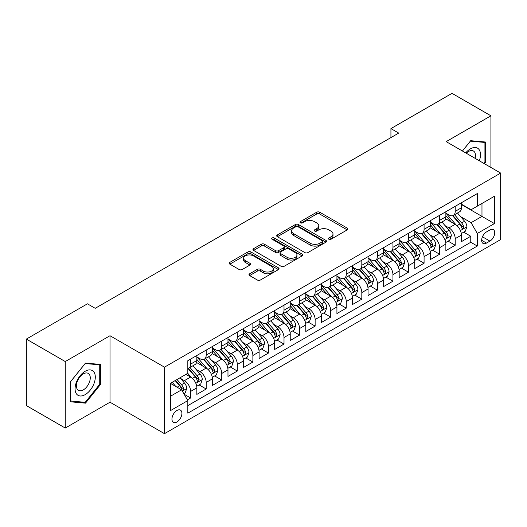 <?xml version="1.0" encoding="UTF-8"?>
<svg xmlns="http://www.w3.org/2000/svg" width="527" height="527" viewBox="0 0 527 527"><rect width="100%" height="100%" fill="white"/><g stroke="black" fill="none" stroke-linecap="round" stroke-linejoin="round"><path stroke-width="0.79" d="M328.874 239.245A1.515 0.876 0 0 0 331.009 239.245L347.24 229.871A2.161 1.245 0 0 0 347.873 228.988A2.161 1.245 0 0 0 347.24 228.105L319.744 212.229A2.161 1.245 0 0 0 316.687 212.229L300.456 221.603A1.515 0.876 0 0 0 300.015 222.223A1.515 0.876 0 0 0 300.456 222.835A1.515 0.876 0 0 0 302.597 222.835L304.698 221.623A6.91 3.992 0 0 1 314.474 221.623L316.767 222.947A6.91 3.992 0 0 1 318.789 225.767A6.91 3.992 0 0 1 316.767 228.593L314.665 229.805A1.515 0.876 0 0 0 314.224 230.424A1.515 0.876 0 0 0 314.665 231.037A1.515 0.876 0 0 0 316.806 231.037L318.901 229.825A6.91 3.992 0 0 1 328.683 229.825L330.969 231.149A6.91 3.992 0 0 1 332.998 233.975A6.91 3.992 0 0 1 330.969 236.794L328.874 238.006A1.515 0.876 0 0 0 328.426 238.626A1.515 0.876 0 0 0 328.874 239.245L328.874 238.006M176.927 421.982A7.042 4.064 120 0 0 181.532 415.777A7.042 4.064 120 0 0 180.451 410.131A7.042 4.064 120 0 0 176.927 410.48A7.042 4.064 120 0 0 172.329 416.686A7.042 4.064 120 0 0 173.403 422.331A7.042 4.064 120 0 0 176.927 421.982M249.627 273.796A2.161 1.245 0 0 0 248.994 274.679A2.161 1.245 0 0 0 249.627 275.555L257.341 280.015A2.161 1.245 0 0 0 260.397 280.015L278.421 269.607A2.161 1.245 0 0 0 279.053 268.724A2.161 1.245 0 0 0 278.421 267.841L250.924 251.965A2.161 1.245 0 0 0 247.868 251.965L229.838 262.374A2.161 1.245 0 0 0 229.205 263.256A2.161 1.245 0 0 0 229.838 264.139L239.159 269.514A2.161 1.245 0 0 0 242.216 269.514L249.93 265.061A2.161 1.245 0 0 0 250.562 264.179A2.161 1.245 0 0 0 249.93 263.296L245.305 260.628A5.777 3.34 0 0 1 243.619 258.27A5.777 3.34 0 0 1 247.183 255.187A5.777 3.34 0 0 1 253.48 255.911L271.583 266.366A5.777 3.34 0 0 1 273.276 268.724A5.777 3.34 0 0 1 269.712 271.807A5.777 3.34 0 0 1 263.414 271.082L260.397 269.343A2.161 1.245 0 0 0 257.341 269.343L249.627 273.796L249.627 275.555M110.005 335.719L65.256 361.555L26.35 339.092L26.35 405.586L65.256 428.049L110.005 402.213L164.477 433.662L164.477 367.167L110.005 335.719L110.005 402.213M490.92 167.467L490.92 115.802L446.178 141.631L500.65 173.08L164.477 367.167M490.92 115.802L452.014 93.338L390.929 128.601L390.929 137.587M26.35 339.092L87.436 303.822L95.216 308.315L398.708 133.094L390.929 128.601M304.85 252.585A2.161 1.245 0 0 0 307.906 252.585L325.93 242.176A2.161 1.245 0 0 0 326.562 241.294A2.161 1.245 0 0 0 325.93 240.411L298.434 224.535A2.161 1.245 0 0 0 295.377 224.535L277.354 234.943A2.161 1.245 0 0 0 276.721 235.826A2.161 1.245 0 0 0 277.354 236.709L304.85 252.585M272.683 239.568A1.515 0.876 0 0 1 274.218 239.785L274.218 237.987L302.175 254.126A2.161 1.245 0 0 1 302.808 255.009A2.161 1.245 0 0 1 302.175 255.891L284.152 266.3A2.161 1.245 0 0 1 281.095 266.3L253.599 250.424L253.599 248.658A2.161 1.245 0 0 0 252.96 249.541A2.161 1.245 0 0 0 253.599 250.424M253.599 248.658L261.313 244.205A2.161 1.245 0 0 1 264.363 244.205L275.516 250.641A2.161 1.245 0 0 0 278.572 250.641L283.691 247.69A2.161 1.245 0 0 0 284.323 246.807A2.161 1.245 0 0 0 283.691 245.925L272.084 239.218A1.515 0.876 0 0 1 271.636 238.606A1.515 0.876 0 0 1 272.571 237.796A1.515 0.876 0 0 1 274.218 237.987M187.395 399.855L190.622 397.99L184.167 394.262M180.491 378.393L184.397 380.652A8.801 5.086 60 0 1 190.622 391.429L196.848 387.839L196.848 394.4L206.189 389.005L199.107 384.914M196.057 369.407L199.964 371.667A8.801 5.086 60 0 1 206.189 382.444L212.414 378.854L212.414 385.415L221.748 380.02L214.667 375.929M211.617 360.422L215.523 362.675A8.801 5.086 60 0 1 221.748 373.459L227.974 369.868L227.974 376.423L237.315 371.034L230.233 366.944M227.183 351.437L231.089 353.689A8.801 5.086 60 0 1 237.315 364.473L243.54 360.883L243.54 367.438L252.881 362.049L245.799 357.958M242.743 342.451L246.649 344.704A8.801 5.086 60 0 1 252.881 355.488L259.106 351.898L259.106 358.452L268.441 353.064L261.359 348.973M258.309 333.466L262.215 335.719A8.801 5.086 60 0 1 268.441 346.502L274.666 342.912L274.666 349.467L284.007 344.078L276.925 339.987M273.869 324.48L277.782 326.733A8.801 5.086 60 0 1 284.007 337.517L290.232 333.927L290.232 340.482L299.567 335.093L292.485 331.002M289.435 315.495L293.341 317.748A8.801 5.086 60 0 1 299.567 328.532L305.792 324.942L305.792 331.496L315.133 326.108L308.051 322.017M305.001 306.51L308.908 308.763A8.801 5.086 60 0 1 315.133 319.546L321.358 315.956L321.358 322.511L330.692 317.122L323.618 313.031M320.561 297.524L324.467 299.777A8.801 5.086 60 0 1 330.692 310.561L336.924 306.971L336.924 313.525L346.259 308.137L339.177 304.046M336.127 288.539L340.034 290.792A8.801 5.086 60 0 1 346.259 301.576L352.484 297.979L352.484 304.54L361.825 299.152L354.743 295.061M351.687 279.554L355.6 281.807A8.801 5.086 60 0 1 361.825 292.59L368.05 288.994L368.05 295.555L377.385 290.166L370.303 286.075M367.253 270.568L371.16 272.821A8.801 5.086 60 0 1 377.385 283.605L383.61 280.008L383.61 286.569L392.951 281.181L385.869 277.09M382.819 261.583L386.726 263.836A8.801 5.086 60 0 1 392.951 274.62L399.176 271.023L399.176 277.584L408.511 272.195L401.429 268.105M398.379 252.598L402.285 254.851A8.801 5.086 60 0 1 408.511 265.634L414.736 262.038L414.736 268.599L424.077 263.21L416.995 259.119M413.945 243.612L417.852 245.865A8.801 5.086 60 0 1 424.077 256.649L430.302 253.052L430.302 259.613L439.643 254.225L432.562 250.134M429.505 234.627L433.418 236.88A8.801 5.086 60 0 1 439.643 247.664L445.868 244.067L445.868 250.628L455.203 245.239L455.203 238.678A8.801 5.086 -120 0 0 448.978 227.895L445.071 225.642M448.121 241.149L455.203 245.239M196.848 387.839A8.801 5.086 -120 0 0 190.622 377.055L185.952 374.361M212.414 378.854A8.801 5.086 -120 0 0 206.189 368.07L196.564 362.51M227.974 369.868A8.801 5.086 -120 0 0 221.748 359.085L212.124 353.525M243.54 360.883A8.801 5.086 -120 0 0 237.315 350.099L227.69 344.539M259.106 351.898A8.801 5.086 -120 0 0 252.881 341.114L243.25 335.554M274.666 342.912A8.801 5.086 -120 0 0 268.441 332.129L258.816 326.569M290.232 333.927A8.801 5.086 -120 0 0 284.007 323.143L274.383 317.583M305.792 324.942A8.801 5.086 -120 0 0 299.567 314.158L289.942 308.598M321.358 315.956A8.801 5.086 -120 0 0 315.133 305.173L305.508 299.613M336.924 306.971A8.801 5.086 -120 0 0 330.692 296.187L321.068 290.627M352.484 297.979A8.801 5.086 -120 0 0 346.259 287.202L336.634 281.642M368.05 288.994A8.801 5.086 -120 0 0 361.825 278.216L352.201 272.657M383.61 280.008A8.801 5.086 -120 0 0 377.385 269.231L367.76 263.671M399.176 271.023A8.801 5.086 -120 0 0 392.951 260.246L383.327 254.686M414.736 262.038A8.801 5.086 -120 0 0 408.511 251.26L398.886 245.701M430.302 253.052A8.801 5.086 -120 0 0 424.077 242.268L414.453 236.715M445.868 244.067A8.801 5.086 -120 0 0 439.643 233.283L430.019 227.73M489.912 229.963L486.487 231.939A6.825 3.939 120 0 0 482.027 237.954A6.825 3.939 120 0 0 483.075 243.421A6.825 3.939 120 0 0 486.487 243.079L489.912 241.102A6.825 3.939 120 0 0 494.366 235.088A6.825 3.939 120 0 0 493.325 229.62A6.825 3.939 120 0 0 489.912 229.963M164.477 433.662L500.65 239.574L500.65 173.08M170.702 396.106L181.598 389.815L187.823 400.599L187.823 413.175L477.304 246.043L477.304 233.468L471.079 222.684L460.638 216.656M187.823 400.599L170.702 410.48L170.702 383.162L187.823 373.281L187.823 360.699L477.304 193.567L477.304 206.149L494.425 196.268L494.425 223.58L477.304 233.468M196.848 356.924L199.964 358.722A8.801 5.086 60 0 0 204.364 359.157L210.589 355.567A8.801 5.086 -120 0 0 212.414 351.535L212.414 346.502M212.414 347.939L215.523 349.737A8.801 5.086 60 0 0 219.93 350.172L226.155 346.582A8.801 5.086 -120 0 0 227.974 342.55L227.974 337.517M227.974 338.953L231.089 340.752A8.801 5.086 60 0 0 235.49 341.186L241.715 337.596A8.801 5.086 -120 0 0 243.54 333.565L243.54 328.532M243.54 329.968L246.649 331.766A8.801 5.086 60 0 0 251.056 332.201L257.281 328.611A8.801 5.086 -120 0 0 259.106 324.579L259.106 319.546M259.106 320.983L262.215 322.781A8.801 5.086 60 0 0 266.616 323.216L272.841 319.625A8.801 5.086 -120 0 0 274.666 315.594L274.666 310.561M274.666 311.997L277.782 313.796A8.801 5.086 60 0 0 282.182 314.23L288.407 310.64A8.801 5.086 -120 0 0 290.232 306.609L290.232 301.576M290.232 303.012L293.341 304.81A8.801 5.086 60 0 0 297.748 305.245L303.974 301.655A8.801 5.086 -120 0 0 305.792 297.623L305.792 292.59M305.792 294.026L308.908 295.825A8.801 5.086 60 0 0 313.308 296.26L319.533 292.669A8.801 5.086 -120 0 0 321.358 288.638L321.358 283.605M321.358 285.041L324.467 286.84A8.801 5.086 60 0 0 328.874 287.274L335.1 283.684A8.801 5.086 -120 0 0 336.924 279.653L336.924 274.62M336.924 276.056L340.034 277.854A8.801 5.086 60 0 0 344.434 278.289L350.659 274.699A8.801 5.086 -120 0 0 352.484 270.667L352.484 265.634M352.484 267.07L355.6 268.869A8.801 5.086 60 0 0 360 269.304L366.225 265.713A8.801 5.086 -120 0 0 368.05 261.682L368.05 256.649M368.05 258.085L371.16 259.883A8.801 5.086 60 0 0 375.56 260.318L381.792 256.728A8.801 5.086 -120 0 0 383.61 252.696L383.61 247.664M383.61 249.1L386.726 250.898A8.801 5.086 60 0 0 391.126 251.333L397.351 247.743A8.801 5.086 -120 0 0 399.176 243.711L399.176 238.678M399.176 240.114L402.285 241.913A8.801 5.086 60 0 0 406.692 242.348L412.918 238.751A8.801 5.086 -120 0 0 414.736 234.726L414.736 229.693M414.736 231.129L417.852 232.927A8.801 5.086 60 0 0 422.252 233.362L428.477 229.765A8.801 5.086 -120 0 0 430.302 225.74L430.302 220.708M430.302 222.144L433.418 223.942A8.801 5.086 60 0 0 437.818 224.377L444.044 220.78A8.801 5.086 -120 0 0 445.868 216.755L445.868 211.722M187.823 405.632L470.769 242.275L470.769 236.254L461.428 241.643L461.428 235.082A8.801 5.086 -120 0 0 455.203 224.298L445.578 218.745M445.868 213.158L448.978 214.957A8.801 5.086 -120 0 0 453.378 215.391A8.801 5.086 -120 0 0 455.203 211.36L455.203 206.327M453.378 215.391L459.603 211.795A8.801 5.086 -120 0 0 461.428 207.77L461.428 202.737M190.622 359.085L190.622 364.117A8.801 5.086 60 0 1 188.798 368.149A8.801 5.086 60 0 1 187.823 368.505M188.798 368.149L195.023 364.552A8.801 5.086 -120 0 0 196.848 360.521L196.848 355.488M206.189 350.099L206.189 355.132A8.801 5.086 60 0 1 204.364 359.157M221.748 341.114L221.748 346.147A8.801 5.086 60 0 1 219.93 350.172M237.315 332.129L237.315 337.161A8.801 5.086 60 0 1 235.49 341.186M252.881 323.143L252.881 328.176A8.801 5.086 60 0 1 251.056 332.201M268.441 314.158L268.441 319.191A8.801 5.086 60 0 1 266.616 323.216M284.007 305.173L284.007 310.205A8.801 5.086 60 0 1 282.182 314.23M299.567 296.187L299.567 301.213A8.801 5.086 60 0 1 297.748 305.245M315.133 287.202L315.133 292.228A8.801 5.086 60 0 1 313.308 296.26M330.692 278.216L330.692 283.243A8.801 5.086 60 0 1 328.874 287.274M346.259 269.231L346.259 274.257A8.801 5.086 60 0 1 344.434 278.289M361.825 260.239L361.825 265.272A8.801 5.086 60 0 1 360 269.304M377.385 251.254L377.385 256.287A8.801 5.086 60 0 1 375.56 260.318M392.951 242.268L392.951 247.301A8.801 5.086 60 0 1 391.126 251.333M408.511 233.283L408.511 238.316A8.801 5.086 60 0 1 406.692 242.348M424.077 224.298L424.077 229.331A8.801 5.086 60 0 1 422.252 233.362M439.643 215.312L439.643 220.345A8.801 5.086 60 0 1 437.818 224.377M439.643 247.664L439.643 254.225M424.077 256.649L424.077 263.21M408.511 265.634L408.511 272.195M392.951 274.62L392.951 281.181M377.385 283.605L377.385 290.166M361.825 292.59L361.825 299.152M346.259 301.576L346.259 308.137M330.692 310.561L330.692 317.122M315.133 319.546L315.133 326.108M299.567 328.532L299.567 335.093M284.007 337.517L284.007 344.078M268.441 346.502L268.441 353.064M252.881 355.488L252.881 362.049M237.315 364.473L237.315 371.034M221.748 373.459L221.748 380.02M206.189 382.444L206.189 389.005M190.622 391.429L190.622 397.99M181.598 389.815L170.702 383.524M471.079 222.684L481.974 216.393L481.974 203.455L494.425 196.268M461.428 204.535L494.425 223.58M461.428 204.173L471.079 209.746L477.304 206.149M65.256 361.555L65.256 428.049M463.688 232.163L470.769 236.254M470.769 242.275L477.304 246.043M484.399 163.699L485.71 162.072L485.71 142.046L470.69 140.702L462.41 151.005M70.473 401.805L85.493 403.148L100.512 384.46L100.512 364.434L85.493 363.096L70.473 381.779L70.473 401.805M484.932 161.618L485.71 162.072M99.735 384.012L100.512 384.46M83.905 402.226L85.493 403.148M329.474 239.456L330.969 238.593A6.91 3.992 0 0 0 332.998 235.767L332.998 233.975M318.789 225.767L318.789 227.565A6.91 3.992 0 0 1 316.767 230.391L315.271 231.254M347.214 229.891L319.744 214.028A2.161 1.245 0 0 0 316.687 214.028L301.062 223.053M325.93 240.411L325.93 242.176L298.434 226.333A2.161 1.245 0 0 0 295.377 226.333L277.38 236.722L277.354 234.943M322.109 241.913A1.515 0.876 0 0 0 322.557 241.294A1.515 0.876 0 0 0 322.109 240.674L297.972 226.742A1.515 0.876 0 0 0 295.838 226.742L293.618 228.02A6.91 3.992 0 0 0 291.596 230.839A6.91 3.992 0 0 0 293.618 233.665L310.12 243.191A6.91 3.992 0 0 0 319.896 243.191L322.109 241.913L322.109 243.705A1.515 0.876 0 0 0 322.557 243.092L322.557 241.294M291.596 230.839L291.596 232.638A6.91 3.992 0 0 0 293.618 235.464L293.618 233.665M322.109 243.705L319.896 244.989A6.91 3.992 0 0 1 310.12 244.989L293.618 235.464M253.625 250.437L261.313 246.004L261.313 244.205M284.323 246.807L284.323 248.606A2.161 1.245 0 0 1 283.691 249.482L278.572 252.44A2.161 1.245 0 0 1 275.516 252.44L264.363 246.004A2.161 1.245 0 0 0 261.313 246.004M274.218 239.785L302.149 255.905M287.09 257.321A5.777 3.34 0 0 0 293.387 258.046A5.777 3.34 0 0 0 296.958 254.963A5.777 3.34 0 0 0 295.265 252.604L288.888 248.922A2.161 1.245 0 0 0 285.832 248.922L280.713 251.88A2.161 1.245 0 0 0 280.081 252.756A2.161 1.245 0 0 0 280.713 253.639L287.09 257.321L287.09 259.119A5.777 3.34 0 0 0 293.387 259.844A5.777 3.34 0 0 0 296.958 256.761L296.958 254.963M280.081 252.756L280.081 254.554A2.161 1.245 0 0 0 280.713 255.437L280.713 253.639M287.09 259.119L280.713 255.437M273.276 268.724L273.276 270.522A5.777 3.34 0 0 1 269.712 273.605A5.777 3.34 0 0 1 263.414 272.881L260.397 271.135A2.161 1.245 0 0 0 257.341 271.135L249.653 275.575M243.619 258.27L243.619 260.068A5.777 3.34 0 0 0 245.305 262.426L245.305 260.628M249.903 265.081L245.305 262.426M278.394 269.62L250.924 253.764A2.161 1.245 0 0 0 247.868 253.764L229.871 264.152M461.296 233.54L465.321 231.221L466.876 226.729A5.83 3.366 -120 0 0 464.603 221.248L457.495 213.02M456.072 224.871L447.634 215.108A16.838 9.723 -120 0 0 445.868 213.257M451.441 222.13L446.725 216.669A13.979 8.07 -120 0 0 445.868 215.727M452.588 215.708L459.781 224.034A5.83 3.366 60 0 1 461.863 228.053L462.284 228.744L463.075 228.632L463.727 226.972A5.83 3.366 -120 0 0 461.645 222.954L454.537 214.726M453.009 215.569L460.736 224.522A2.971 1.713 60 0 1 461.487 225.681L463.727 226.972M479.346 160.781A14.308 8.261 120 0 0 470.38 148.864A14.308 8.261 120 0 0 465.69 152.902M475.084 158.324A9.796 5.652 120 0 0 473.437 151.005A9.796 5.652 120 0 0 468.536 151.486A9.796 5.652 120 0 0 466.27 153.232M462.442 151.025L470.38 141.144L484.932 142.448L484.932 161.848L483.746 163.324M483.964 141.888L484.932 142.448M93.944 383.722A14.308 8.261 120 0 0 90.236 369.901A14.308 8.261 120 0 0 76.422 382.161A14.308 8.261 120 0 0 80.124 395.975A14.308 8.261 120 0 0 93.944 383.722M89.333 382.411A9.796 5.652 120 0 0 88.233 373.393A9.796 5.652 120 0 0 77.337 381.344A9.796 5.652 120 0 0 78.444 390.362A9.796 5.652 120 0 0 89.333 382.411M70.631 401.04L70.631 381.64L85.183 363.538L99.735 364.836L99.735 384.242L85.183 402.345L70.473 400.955M98.766 364.282L99.735 364.836M445.737 242.525L449.755 240.207L451.31 235.714A5.83 3.366 -120 0 0 449.044 230.233L441.929 222.005M440.506 233.856L432.074 224.094A16.838 9.723 -120 0 0 430.302 222.242M435.882 231.116L431.165 225.655A13.979 8.07 -120 0 0 430.302 224.713M437.021 224.693L444.215 233.02A5.83 3.366 60 0 1 446.297 237.038L446.718 237.73L447.509 237.618L448.161 235.958A5.83 3.366 -120 0 0 446.086 231.946L438.971 223.712M437.45 224.555L445.177 233.507A2.971 1.713 60 0 1 445.928 234.667L448.161 235.958M430.17 251.511L434.195 249.192L435.75 244.699A5.83 3.366 -120 0 0 433.477 239.218L426.369 230.991M424.94 242.842L416.508 233.079A16.838 9.723 -120 0 0 414.736 231.228M420.315 240.101L415.599 234.64A13.979 8.07 -120 0 0 414.736 233.698M421.462 233.678L428.655 242.005A5.83 3.366 60 0 1 430.73 246.023L431.158 246.715L431.942 246.603L432.601 244.943A5.83 3.366 -120 0 0 430.519 240.931L423.412 232.697M421.883 233.54L429.61 242.492A2.971 1.713 60 0 1 430.361 243.652L432.601 244.943M414.611 260.496L418.629 258.177L420.184 253.685A5.83 3.366 -120 0 0 417.918 248.204L410.803 239.976M409.38 251.827L400.948 242.064A16.838 9.723 -120 0 0 399.176 240.213M404.756 249.087L400.039 243.626A13.979 8.07 -120 0 0 399.176 242.683M405.895 242.664L413.089 250.99A5.83 3.366 60 0 1 415.171 255.009L415.592 255.7L416.383 255.588L417.035 253.935A5.83 3.366 -120 0 0 414.96 249.917L407.845 241.682M406.317 242.525L414.051 251.478A2.971 1.713 60 0 1 414.795 252.637L417.035 253.935M399.044 269.481L403.069 267.163L404.624 262.67A5.83 3.366 -120 0 0 402.351 257.189L395.237 248.961M393.814 260.812L385.382 251.05A16.838 9.723 -120 0 0 383.61 249.199M389.189 258.072L384.473 252.611A13.979 8.07 -120 0 0 383.61 251.669M390.336 251.649L397.529 259.976A5.83 3.366 60 0 1 399.604 263.994L400.033 264.686L400.816 264.574L401.475 262.92A5.83 3.366 -120 0 0 399.394 258.902L392.286 250.668M390.757 251.517L398.484 260.463A2.971 1.713 60 0 1 399.235 261.623L401.475 262.92M383.478 278.467L387.503 276.148L389.058 271.655A5.83 3.366 -120 0 0 386.785 266.175L379.677 257.947M378.254 269.798L369.816 260.035A16.838 9.723 -120 0 0 368.05 258.184M373.623 267.057L368.907 261.596A13.979 8.07 -120 0 0 368.05 260.654M374.769 260.634L381.963 268.961A5.83 3.366 60 0 1 384.045 272.979L384.466 273.671L385.257 273.559L385.909 271.906A5.83 3.366 -120 0 0 383.827 267.887L376.719 259.653M375.191 260.503L382.918 269.449A2.971 1.713 60 0 1 383.669 270.608L385.909 271.906M367.918 287.452L371.937 285.133L373.498 280.641A5.83 3.366 -120 0 0 371.225 275.166L364.111 266.932M362.688 278.783L354.256 269.02A16.838 9.723 -120 0 0 352.484 267.169M358.064 276.043L353.347 270.582A13.979 8.07 -120 0 0 352.484 269.646M359.203 269.62L366.397 277.946A5.83 3.366 60 0 1 368.478 281.965L368.9 282.656L369.69 282.544L370.349 280.891A5.83 3.366 -120 0 0 368.268 276.873L361.153 268.638M359.631 269.488L367.359 278.434A2.971 1.713 60 0 1 368.109 279.593L370.349 280.891M352.352 296.438L356.377 294.119L357.932 289.626A5.83 3.366 -120 0 0 355.659 284.152L348.551 275.917M347.122 287.768L338.69 278.006A16.838 9.723 -120 0 0 336.924 276.155M342.497 285.028L337.781 279.567A13.979 8.07 -120 0 0 336.924 278.631M343.644 278.605L350.837 286.932A5.83 3.366 60 0 1 352.912 290.95L353.34 291.642L354.124 291.53L354.783 289.876A5.83 3.366 -120 0 0 352.701 285.858L345.593 277.624M344.065 278.473L351.792 287.419A2.971 1.713 60 0 1 352.543 288.579L354.783 289.876M336.793 305.423L340.811 303.104L342.366 298.611A5.83 3.366 -120 0 0 340.099 293.137L332.985 284.903M331.562 296.754L323.13 286.991A16.838 9.723 -120 0 0 321.358 285.14M326.938 294.013L322.221 288.552A13.979 8.07 -120 0 0 321.358 287.617M328.077 287.59L335.271 295.917A5.83 3.366 60 0 1 337.352 299.935L337.774 300.627L338.565 300.515L339.217 298.862A5.83 3.366 -120 0 0 337.142 294.843L330.027 286.609M328.505 287.459L336.233 296.405A2.971 1.713 60 0 1 336.977 297.564L339.217 298.862M321.226 314.415L325.251 312.089L326.806 307.597A5.83 3.366 -120 0 0 324.533 302.123L317.419 293.888M315.996 305.739L307.564 295.976A16.838 9.723 -120 0 0 305.792 294.125M311.371 302.999L306.655 297.538A13.979 8.07 -120 0 0 305.792 296.602M312.518 296.576L319.711 304.902A5.83 3.366 60 0 1 321.786 308.921L322.214 309.612L322.998 309.501L323.657 307.847A5.83 3.366 -120 0 0 321.575 303.829L314.467 295.594M312.939 296.444L320.666 305.39A2.971 1.713 60 0 1 321.417 306.549L323.657 307.847M305.66 323.4L309.685 321.075L311.24 316.582A5.83 3.366 -120 0 0 308.967 311.108L301.859 302.873M300.436 314.724L291.998 304.962A16.838 9.723 -120 0 0 290.232 303.111M295.812 311.984L291.088 306.523A13.979 8.07 -120 0 0 290.232 305.588M296.951 305.561L304.145 313.888A5.83 3.366 60 0 1 306.227 317.906L306.648 318.598L307.439 318.492L308.091 316.832A5.83 3.366 -120 0 0 306.009 312.814L298.901 304.58M297.373 305.429L305.107 314.375A2.971 1.713 60 0 1 305.851 315.535L308.091 316.832M290.1 332.385L294.119 330.06L295.68 325.567A5.83 3.366 -120 0 0 293.407 320.093L286.293 311.859M284.87 323.71L276.438 313.947A16.838 9.723 -120 0 0 274.666 312.096M280.245 320.969L275.529 315.508A13.979 8.07 -120 0 0 274.666 314.573M281.392 314.547L288.579 322.88A5.83 3.366 60 0 1 290.66 326.892L291.082 327.583L291.872 327.478L292.531 325.818A5.83 3.366 -120 0 0 290.449 321.799L283.335 313.565M281.813 314.415L289.54 323.361A2.971 1.713 60 0 1 290.291 324.52L292.531 325.818M274.534 341.371L278.559 339.045L280.114 334.553A5.83 3.366 -120 0 0 277.841 329.079L270.733 320.844M269.304 332.695L260.872 322.932A16.838 9.723 -120 0 0 259.106 321.081M264.679 329.955L259.963 324.494A13.979 8.07 -120 0 0 259.106 323.558M265.825 323.532L273.019 331.865A5.83 3.366 60 0 1 275.094 335.877L275.522 336.569L276.306 336.463L276.965 334.803A5.83 3.366 -120 0 0 274.883 330.785L267.775 322.55M266.247 323.4L273.974 332.346A2.971 1.713 60 0 1 274.725 333.512L276.965 334.803M258.974 350.356L262.993 348.031L264.547 343.538A5.83 3.366 -120 0 0 262.281 338.064L255.167 329.83M253.744 341.68L245.312 331.918A16.838 9.723 -120 0 0 243.54 330.067M249.119 338.94L244.403 333.479A13.979 8.07 -120 0 0 243.54 332.544M250.259 332.517L257.453 340.85A5.83 3.366 60 0 1 259.534 344.869L259.956 345.554L260.746 345.448L261.399 343.788A5.83 3.366 -120 0 0 259.324 339.77L252.209 331.536M250.687 332.385L258.414 341.331A2.971 1.713 60 0 1 259.159 342.497L261.399 343.788M243.408 359.342L247.433 357.016L248.988 352.523A5.83 3.366 -120 0 0 246.715 347.049L239.607 338.815M238.178 350.666L229.746 340.903A16.838 9.723 -120 0 0 227.974 339.052M233.553 347.925L228.837 342.464A13.979 8.07 -120 0 0 227.974 341.529M234.699 341.503L241.893 349.836A5.83 3.366 60 0 1 243.968 353.854L244.396 354.546L245.18 354.434L245.839 352.774A5.83 3.366 -120 0 0 243.757 348.755L236.649 340.521M235.121 341.371L242.848 350.317A2.971 1.713 60 0 1 243.599 351.483L245.839 352.774M227.848 368.327L231.867 366.001L233.421 361.509A5.83 3.366 -120 0 0 231.149 356.035L224.041 347.8M222.618 359.651L214.179 349.888A16.838 9.723 -120 0 0 212.414 348.037M217.994 356.911L213.277 351.45A13.979 8.07 -120 0 0 212.414 350.514M219.133 350.488L226.327 358.821A5.83 3.366 60 0 1 228.408 362.839L228.83 363.531L229.62 363.419L230.273 361.759A5.83 3.366 -120 0 0 228.198 357.741L221.083 349.506M219.555 350.356L227.289 359.302A2.971 1.713 60 0 1 228.033 360.468L230.273 361.759M212.282 377.312L216.301 374.987L217.862 370.494A5.83 3.366 -120 0 0 215.589 365.02L208.475 356.786M207.052 368.637L198.62 358.874A16.838 9.723 -120 0 0 196.848 357.023M202.427 365.896L197.711 360.435A13.979 8.07 -120 0 0 196.848 359.5M203.574 359.48L210.76 367.806A5.83 3.366 60 0 1 212.842 371.825L213.264 372.517L214.054 372.405L214.713 370.744A5.83 3.366 -120 0 0 212.631 366.726L205.517 358.492M203.995 359.342L211.722 368.287A2.971 1.713 60 0 1 212.473 369.453L214.713 370.744M196.716 386.298L200.741 383.972L202.296 379.48A5.83 3.366 -120 0 0 200.023 374.005L192.915 365.771M191.485 377.622L187.764 373.314M186.861 374.881L186.262 374.183M188.007 368.465L195.201 376.792A5.83 3.366 60 0 1 197.276 380.81L197.704 381.502L198.495 381.39L199.147 379.73A5.83 3.366 -120 0 0 197.065 375.711L189.957 367.477M188.429 368.327L196.156 377.273A2.971 1.713 60 0 1 196.907 378.439L199.147 379.73M183.851 393.722L185.175 392.958L186.729 388.465A5.83 3.366 -120 0 0 184.463 382.991L179.984 377.806M175.807 386.469L172.204 382.299M171.301 383.867L170.702 383.175M175.162 380.593L179.635 385.777A5.83 3.366 60 0 1 181.716 389.796L182.138 390.487L182.928 390.375L183.58 388.715A5.83 3.366 -120 0 0 181.505 384.697L177.026 379.512M175.517 380.382L180.596 386.258A2.971 1.713 60 0 1 181.341 387.424L183.58 388.715M184.397 380.652L190.622 377.055M199.964 371.667L206.189 368.07M215.523 362.675L221.748 359.085M231.089 353.689L237.315 350.099M246.649 344.704L252.881 341.114M262.215 335.719L268.441 332.129M277.782 326.733L284.007 323.143M293.341 317.748L299.567 314.158M308.908 308.763L315.133 305.173M324.467 299.777L330.692 296.187M340.034 290.792L346.259 287.202M355.6 281.807L361.825 278.216M371.16 272.821L377.385 269.231M386.726 263.836L392.951 260.246M402.285 254.851L408.511 251.26M417.852 245.865L424.077 242.268M433.418 236.88L439.643 233.283M448.978 227.895L455.203 224.298M455.203 211.36L461.428 207.77M190.622 364.117L196.848 360.521M206.189 355.132L212.414 351.535M221.748 346.147L227.974 342.55M237.315 337.161L243.54 333.565M252.881 328.176L259.106 324.579M268.441 319.191L274.666 315.594M284.007 310.205L290.232 306.609M299.567 301.213L305.792 297.623M315.133 292.228L321.358 288.638M330.692 283.243L336.924 279.653M346.259 274.257L352.484 270.667M361.825 265.272L368.05 261.682M377.385 256.287L383.61 252.696M392.951 247.301L399.176 243.711M408.511 238.316L414.736 234.726M424.077 229.331L430.302 225.74M439.643 220.345L445.868 216.755M455.203 238.678L461.428 235.082M482.449 236.794L489.912 241.102M481.665 240.292L486.487 243.079M330.969 238.593L330.969 236.794M314.665 231.037L314.665 229.805M316.767 230.391L316.767 228.593M300.456 222.835L300.456 221.603M316.687 214.028L316.687 212.229M319.744 214.028L319.744 212.229M347.24 229.871L347.24 228.105M295.377 226.333L295.377 224.535M298.434 226.333L298.434 224.535M310.12 244.989L310.12 243.191M319.896 244.989L319.896 243.191M264.363 246.004L264.363 244.205M275.516 252.44L275.516 250.641M278.572 252.44L278.572 250.641M283.691 249.482L283.691 247.69M302.175 255.891L302.175 254.126M257.341 271.135L257.341 269.343M260.397 271.135L260.397 269.343M263.414 272.881L263.414 271.082M249.93 265.061L249.93 263.296M229.838 264.139L229.838 262.374M247.868 253.764L247.868 251.965M250.924 253.764L250.924 251.965M278.421 269.607L278.421 267.841M460.407 230.549L466.836 226.841M447.634 215.108L448.437 214.641M461.645 222.954L464.603 221.248M457.001 225.642L459.781 224.034M444.847 239.535L451.277 235.826M432.074 224.094L432.871 223.626M446.086 231.946L449.044 230.233M441.435 234.627L444.215 233.02M429.281 248.52L435.71 244.811M416.508 233.079L417.312 232.611M430.519 240.931L433.477 239.218M425.869 243.612L428.655 242.005M413.721 257.505L420.144 253.797M400.948 242.064L401.745 241.597M414.96 249.917L417.918 248.204M410.309 252.598L413.089 250.99M398.155 266.491L404.584 262.782M385.382 251.05L386.186 250.582M399.394 258.902L402.351 257.189M394.743 261.583L397.529 259.976M382.589 275.476L389.018 271.767M369.816 260.035L370.619 259.574M383.827 267.887L386.785 266.175M379.183 270.568L381.963 268.961M367.029 284.461L373.459 280.753M354.256 269.02L355.053 268.559M368.268 276.873L371.225 275.166M363.617 279.554L366.397 277.946M351.463 293.447L357.892 289.738M338.69 278.006L339.493 277.545M352.701 285.858L355.659 284.152M348.051 288.539L350.837 286.932M335.903 302.432L342.333 298.723M323.13 286.991L323.927 286.53M337.142 294.843L340.099 293.137M332.491 297.524L335.271 295.917M320.337 311.417L326.766 307.709M307.564 295.976L308.367 295.515M321.575 303.829L324.533 302.123M316.925 306.51L319.711 304.902M304.771 320.409L311.2 316.694M291.998 304.962L292.801 304.501M306.009 312.814L308.967 311.108M301.365 315.495L304.145 313.888M289.211 329.395L295.64 325.679M276.438 313.947L277.242 313.486M290.449 321.799L293.407 320.093M285.799 324.48L288.579 322.88M273.645 338.38L280.074 334.665M260.872 322.932L261.675 322.471M274.883 330.785L277.841 329.079M270.232 333.466L273.019 331.865M258.085 347.365L264.514 343.65M245.312 331.918L246.109 331.457M259.324 339.77L262.281 338.064M254.673 342.451L257.453 340.85M242.519 356.351L248.948 352.635M229.746 340.903L230.549 340.442M243.757 348.755L246.715 347.049M239.106 351.437L241.893 349.836M226.953 365.336L233.382 361.621M214.179 349.888L214.983 349.427M228.198 357.741L231.149 356.035M223.547 360.422L226.327 358.821M211.393 374.322L217.822 370.606M198.62 358.874L199.423 358.413M212.631 366.726L215.589 365.02M207.981 369.407L210.76 367.806M195.827 383.307L202.256 379.592M197.065 375.711L200.023 374.005M192.421 378.393L195.201 376.792M182.335 391.093L186.696 388.577M181.505 384.697L184.463 382.991M177.118 387.226L179.635 385.777"/></g></svg>
